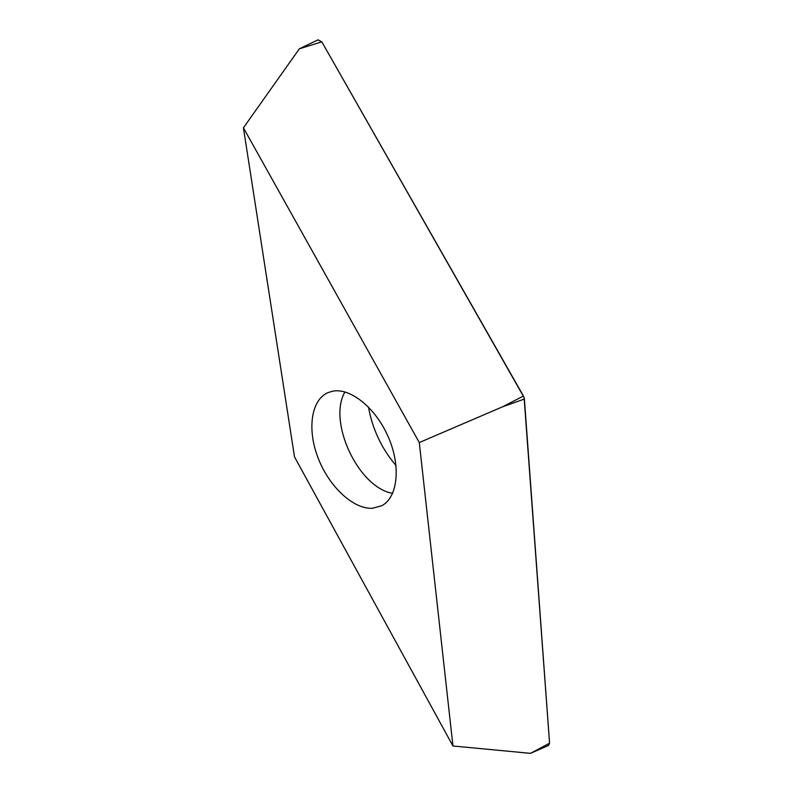 <?xml version="1.0" encoding="UTF-8"?>
<svg xmlns="http://www.w3.org/2000/svg" width="793" height="793" viewBox="0 0 793 793"><rect width="100%" height="100%" fill="white"/><g stroke="black" fill="none" stroke-linecap="round" stroke-linejoin="round"><path stroke-width="1.19" d="M317.963 39.868L321.809 41.841L318.013 39.838L299.358 48.809L243.421 127.812L419.289 442.553L452.952 745.985L530.467 753.35L549.569 743.2L524.391 399.038L523.459 396.044L321.809 41.841L524.094 397.521L549.569 743.2L548.478 745.479M530.467 753.35L548.568 745.44L549.569 743.2M452.952 745.985L294.51 456.907L243.421 127.812M372.383 508.283L381.651 505.775C397.491 497.736 401.238 467.176 388.629 437.766C376.209 408.296 350.556 387.579 332.683 391.187L327.935 392.624C310.866 400.078 307.079 429.856 318.162 458.136C329.045 486.456 353.063 509.255 372.383 508.283M524.391 399.038L502.425 406.868L419.289 442.553M368.467 407.017C372.403 429.013 381.592 448.541 396.024 465.59M502.425 406.868L523.459 396.044M321.809 41.841L299.358 48.809M392.644 493.315C358.575 487.903 327.4 421.668 344.945 391.94"/></g></svg>
